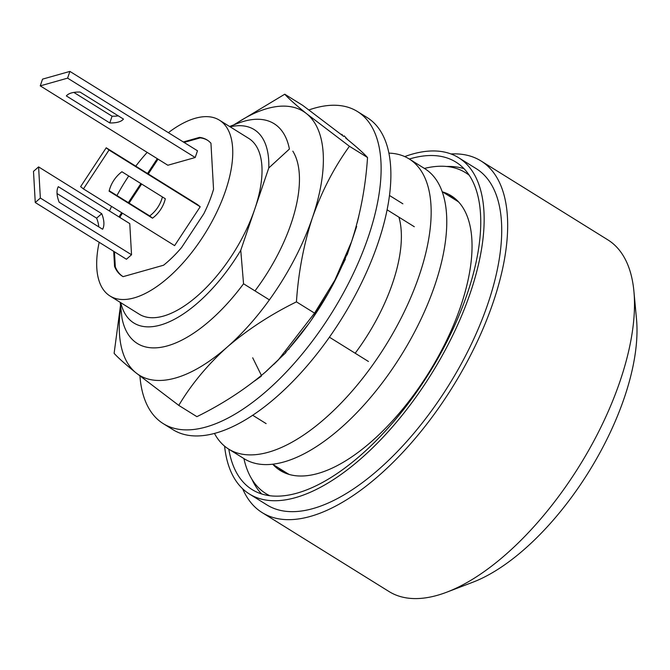 <?xml version="1.0" encoding="UTF-8"?>
<svg xmlns="http://www.w3.org/2000/svg" width="670" height="670" viewBox="0 0 670 670"><rect width="100%" height="100%" fill="white"/><g stroke="black" fill="none" stroke-linecap="round" stroke-linejoin="round"><path stroke-width="1" d="M269.399 299.867L243.545 283.779A129.436 59.563 121.9 0 1 137.325 343.484A129.436 59.563 121.9 0 1 121.99 318.124L120.181 302.329M368.441 361.482L329.414 337.203M414.311 226.736L387.084 209.802M243.545 283.779L240.756 250.287L254.767 209.124L268.787 167.961L289.415 149.033A129.436 59.563 121.9 0 0 274.072 123.674A129.436 59.563 121.9 0 0 237.951 123.288L229.576 126.488M183.312 141.965L199.509 137.383A80.224 36.917 121.9 0 1 207.516 140.239A80.224 36.917 121.9 0 1 210.95 143.238L213.546 189.267A80.224 36.917 121.9 0 1 203.822 213.747L181.62 247.473A80.224 36.917 121.9 0 1 163.53 265.236L123.112 276.651A80.224 36.917 121.9 0 1 122.769 276.459A80.224 36.917 121.9 0 1 114.553 266.425L113.699 251.325M119.193 217.038A80.224 36.917 121.9 0 1 119.67 215.79L121.697 212.717M128.33 202.633L140.893 183.563M147.526 173.48L157.283 158.673M458.808 202.173A160.498 73.859 -58.1 0 0 456.362 200.498L442.167 191.67M272.606 464.226L286.793 473.054A160.498 73.859 -58.1 0 0 289.373 474.511M99.177 242.289A103.549 47.654 -58.1 0 0 110.022 296.006A103.549 47.654 -58.1 0 0 225.497 190.908A103.549 47.654 -58.1 0 0 219.417 120.164A103.549 47.654 -58.1 0 0 168.379 132.668M147.174 152.383A103.549 47.654 -58.1 0 0 135.767 166.168M128.732 176.001A103.549 47.654 -58.1 0 0 116.948 195.556M111.538 206.394A103.549 47.654 -58.1 0 0 109.478 210.991M219.417 120.164L248.687 138.372A103.549 47.654 121.9 0 1 254.767 209.124A103.549 47.654 121.9 0 1 139.293 314.222L110.022 296.006M230.145 126.839A113.9 52.419 121.9 0 1 268.787 167.961M240.756 250.287A113.9 52.419 121.9 0 1 120.751 302.681M214.475 433.456A170.858 78.624 -58.1 0 0 228.629 449.068L244.249 458.782A170.858 78.624 -58.1 0 0 303.451 454.126A170.858 78.624 -58.1 0 0 426.706 306.466A170.858 78.624 -58.1 0 0 424.755 168.639L409.135 158.924A170.858 78.624 -58.1 0 0 388.876 153.12M228.629 449.068A170.858 78.624 -58.1 0 0 287.84 444.419A170.858 78.624 -58.1 0 0 411.095 296.751A170.858 78.624 -58.1 0 0 409.135 158.924M355.184 353.232A125.55 57.779 -58.1 0 0 398.926 217.172M448.381 195.531A161.797 74.462 121.9 0 1 454.026 197.725M283.276 472.191A161.797 74.462 121.9 0 1 278.812 468.087M424.42 168.43A188.974 86.966 121.9 0 1 465.55 172.676A188.974 86.966 121.9 0 1 469.226 175.264M269.842 495.75A188.974 86.966 121.9 0 1 265.898 493.589A188.974 86.966 121.9 0 1 243.914 458.573M442.527 191.888A161.797 74.462 121.9 0 1 451.186 195.757A161.797 74.462 121.9 0 1 428.942 372.47A161.797 74.462 121.9 0 1 280.253 470.516A161.797 74.462 121.9 0 1 272.958 464.452M118.263 115.843A31.063 12.437 -161.2 0 1 112.074 116.203L73.851 92.418M195.196 157.517L197.491 150.784L69.898 71.405L42.545 79.135L40.259 85.869L167.843 165.247L195.196 157.517L67.603 78.139L40.259 85.869M109.78 122.937L66.364 95.927A31.063 12.437 -161.2 0 1 80.04 92.058L123.456 119.076A31.063 12.437 -161.2 0 1 109.78 122.937L112.074 116.203M69.898 71.405L67.603 78.139M121.898 171.746A31.063 27.537 128.8 0 0 109.101 191.185L152.517 218.194A31.063 27.537 128.8 0 0 165.314 198.756L121.898 171.746M109.21 190.741L149.72 215.941A31.063 27.537 128.8 0 0 162.408 196.947M149.72 215.941L152.517 218.194M83.432 188.906L174.61 245.63L200.196 206.762L109.026 150.038L83.432 188.906L80.626 186.654L106.22 147.785L109.026 150.038M200.196 206.762L197.399 204.509L106.22 147.785M59.186 202.239A31.063 15.1 -131.4 0 1 58.307 186.67L101.723 213.68A31.063 15.1 -131.4 0 1 102.602 229.249L59.186 202.239M101.723 213.68L96.631 218.16A31.063 15.1 -131.4 0 1 98.766 226.87M57.042 193.538L96.631 218.16M38.592 166.897L129.771 223.621L131.529 254.759L40.351 198.035L38.592 166.897L33.5 171.378L35.259 202.524L126.437 259.248L131.529 254.759M40.351 198.035L35.259 202.524M451.002 153.958A207.097 95.308 121.9 0 1 480.976 160.934L607.824 239.843A207.097 95.308 121.9 0 1 633.92 291.408A207.097 95.308 121.9 0 1 446.815 592.163A207.097 95.308 121.9 0 1 389.027 591.535L262.179 512.625A207.097 95.308 121.9 0 1 242.674 488.815M480.976 160.934A207.097 95.308 121.9 0 1 452.501 387.118A207.097 95.308 121.9 0 1 262.179 512.625M633.92 291.408L636.5 319.088A181.21 83.39 121.9 0 1 472.786 582.247L446.815 592.163M404.73 156.587A198.035 91.137 121.9 0 1 458.623 157.701L476.186 168.622A198.035 91.137 121.9 0 1 448.959 384.915A198.035 91.137 121.9 0 1 266.962 504.929L249.399 493.999A198.035 91.137 121.9 0 1 224.584 446.145M446.647 166.478A192.859 88.75 121.9 0 1 463.975 168.673M261.61 493.957A192.859 88.75 121.9 0 1 251.987 479.377M409.311 159.033A192.859 88.75 121.9 0 1 455.893 162.09A192.859 88.75 121.9 0 1 429.369 372.729A192.859 88.75 121.9 0 1 252.138 489.603A192.859 88.75 121.9 0 1 228.805 449.176M458.623 157.701A198.035 91.137 121.9 0 1 431.396 373.994A198.035 91.137 121.9 0 1 249.399 493.999M344.874 259.19L344.95 259.131A155.323 71.481 121.9 0 0 346.599 255.077L347.11 254.927L356.666 226.452L356.18 226.594M358.743 216.536L357.21 222.708M344.213 135.851L347.713 139.67M340.812 134.151L342.345 134.653L342.077 135.147M261.434 375.468L252.699 357.797M261.375 376.113L254.55 381.012M345.385 259.164L331.039 288.134A155.323 71.481 121.9 0 1 328.828 292.145L311.374 320A155.323 71.481 121.9 0 1 308.736 323.727L288.736 348.81A155.323 71.481 121.9 0 1 285.822 352.052L285.906 352.588L285.579 352.211M285.906 352.588L265.144 372.311M288.954 349.204L289.197 348.291M308.912 109.939A183.798 84.588 121.9 0 1 338.099 105.399A183.798 84.588 121.9 0 1 357.428 111.513L367.194 117.585A183.798 84.588 121.9 0 1 341.918 318.325A183.798 84.588 121.9 0 1 173.011 429.705L163.254 423.641A183.798 84.588 121.9 0 1 139.93 375.996M357.428 111.513A183.798 84.588 121.9 0 1 332.161 312.253A183.798 84.588 121.9 0 1 163.254 423.641M314.548 313.125L334.908 280.085L351.499 241.837C360.226 215.154 365.569 187.056 367.537 157.534L349.422 146.269C334.112 167.483 321.793 191.243 312.471 217.557C303.745 244.24 298.401 272.347 296.433 301.86L314.548 313.125L278.31 359.932L266.183 371.398C245.848 388.851 222.75 403.935 196.896 416.665L178.781 405.392L135.993 372.855C125.282 364.178 117.987 357.663 114.118 353.333L120.483 305.512M296.433 301.86C270.579 314.582 247.49 329.673 227.155 347.119C207.415 364.941 191.293 384.362 178.781 405.392M343.66 136.412L302.865 105.475L284.758 94.21C288.628 98.54 295.914 105.048 306.634 113.733L349.422 146.269M367.537 157.534C363.668 153.204 356.373 146.697 345.661 138.012M284.758 94.21L233.654 124.93M273.703 364.488A155.323 71.481 -58.1 0 0 278.703 359.555L278.318 359.941M285.629 352.269A155.323 71.481 -58.1 0 0 308.602 323.911A155.323 71.481 -58.1 0 0 350.963 243.394A155.323 71.481 -58.1 0 0 351.499 241.837M120.692 307.522A155.323 71.481 -58.1 0 0 135.993 372.855A155.323 71.481 -58.1 0 0 227.155 347.119A155.323 71.481 -58.1 0 0 312.471 217.557A155.323 71.481 -58.1 0 0 306.634 113.733A155.323 71.481 -58.1 0 0 234.55 124.587M254.977 290.889A118.925 54.731 -58.1 0 0 292.824 151.16M119.947 217.507A80.199 36.909 121.9 0 1 120.433 216.251L122.451 213.186M129.084 203.102L141.646 184.032M148.279 173.949L158.036 159.142M123.112 276.651A80.199 36.909 121.9 0 1 115.315 266.869L114.461 251.794M184.083 142.434L200.246 137.869A80.199 36.909 121.9 0 1 207.884 140.482M252.716 415.274L266.124 423.616M389.463 195.464L402.871 203.806M265.898 493.589L269.231 495.666M465.55 172.676L468.883 174.753"/></g></svg>
